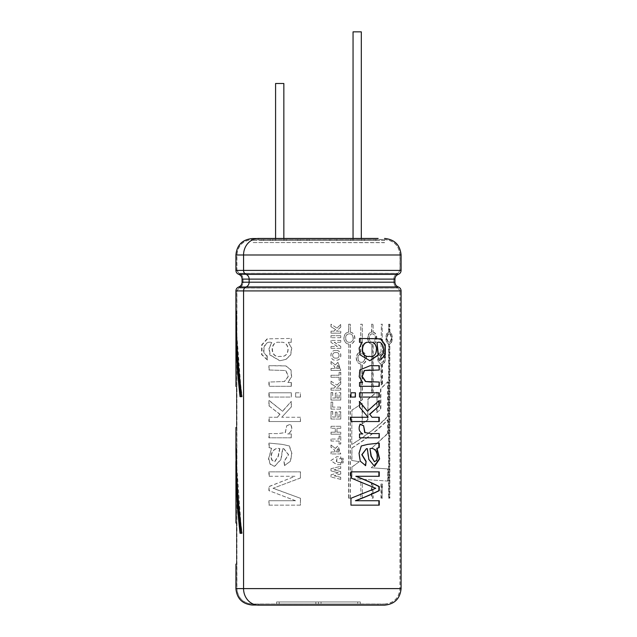 <?xml version="1.0" encoding="UTF-8"?>
<svg xmlns="http://www.w3.org/2000/svg" width="637" height="637" viewBox="0 0 637 637"><rect width="100%" height="100%" fill="white"/><g stroke="black" fill="none" stroke-linecap="round" stroke-linejoin="round"><path stroke-width="0.48" stroke-dasharray="3.19 2.39" d="M384.549 242.578L252.348 242.578L384.549 242.681M275.582 83.495L283.847 83.495M353.049 31.85L361.314 31.85M361.314 240.507L353.049 240.507L361.314 240.507L361.314 238.445M283.847 240.507L275.582 240.507L283.847 240.507L283.847 238.445M373.537 239.48L263.36 239.48L373.537 239.48L373.537 240.507L263.36 240.507L373.537 240.507M375.838 239.48L261.059 239.48L375.838 239.48L375.838 240.507L261.059 240.507L375.838 240.507M364.356 239.48L272.54 239.48L364.356 239.48L364.356 240.507L272.54 240.507L364.356 240.507M366.657 239.48L270.239 239.48L366.657 239.48L366.657 240.507L270.239 240.507L366.657 240.507M350.589 239.48L286.308 239.48L350.589 239.48L350.589 240.507L286.308 240.507L350.589 240.507M352.882 239.48L284.014 239.48L352.882 239.48L352.882 240.507L284.014 240.507L352.882 240.507M336.814 239.48L300.083 239.48L336.814 239.48L336.814 240.507L300.083 240.507L336.814 240.507M339.107 239.48L297.79 239.48L339.107 239.48L339.107 240.507L297.79 240.507L339.107 240.507M327.633 239.48L309.263 239.48L327.633 239.48L327.633 240.507L309.263 240.507L327.633 240.507M329.926 239.48L306.97 239.48L329.926 239.48L329.926 240.507L306.97 240.507L329.926 240.507M384.549 240.507L252.348 240.507L384.549 240.507L384.549 239.584L252.348 239.584L384.549 239.584C393.905 240.491 399.041 245.627 399.948 254.983L236.948 254.983L236.948 270.407L399.948 270.407L236.948 270.407L239.002 273.313C241.59 274.38 242.96 276.315 243.103 279.117L243.103 282.199C242.96 285.002 241.59 286.937 239.002 288.004L397.894 288.004L239.002 288.004L236.948 290.91L236.948 588.612L399.948 588.612L236.948 588.612C237.856 597.968 242.992 603.104 252.348 604.011L384.549 604.011L252.348 604.011M384.549 604.011C393.905 603.104 399.041 597.968 399.948 588.612L399.948 290.91L236.948 290.91L399.948 290.91L397.894 288.004C395.306 286.937 393.937 285.002 393.793 282.199L243.103 282.199L393.793 282.199L393.793 279.117L243.103 279.117L393.793 279.117C393.937 276.315 395.306 274.38 397.894 273.313L239.002 273.313L397.894 273.313L399.948 270.407L399.948 254.983L236.948 254.983C237.856 245.627 242.992 240.491 252.348 239.584L252.348 240.507M315.848 601.949L276.593 601.949L318.452 601.949L276.593 601.949L276.593 604.011L360.303 604.011L276.593 604.011L315.848 604.011L276.593 604.011L276.593 601.949L315.848 601.949L315.848 604.011M279.189 601.949L279.189 604.011L279.189 601.949M321.048 601.949L360.303 601.949L318.452 601.949L318.452 604.011L318.452 601.949L357.707 601.949L357.707 604.011L357.707 601.949L360.303 601.949L360.303 604.011L360.303 601.949L321.048 601.949L321.048 604.011M240.053 396.676L242.195 396.676C238.381 368.25 236.462 339.824 236.431 311.397L236.064 324.822L241.622 396.676L242.108 396.676L239.974 396.676C237.267 372.725 235.913 348.773 235.913 324.822M235.913 311.397L236.431 311.397C236.431 339.824 238.326 368.25 242.108 396.676M240.468 533.288C237.776 509.337 236.431 485.386 236.431 461.427L241.622 533.288L242.108 533.288L239.974 533.288C237.267 509.337 235.913 485.386 235.913 461.427M240.053 533.288L242.195 533.288C238.381 504.862 236.462 476.436 236.431 448.01L236.661 478.252M387.638 416.311C378.697 425.699 366.721 435.087 351.728 444.475L351.935 410.268L362.334 403.293L362.334 423.756L368.019 419.703L368.019 399.24L377.064 392.217L376.698 412.585L380.886 409.169L380.886 388.865L387.638 381.786L387.638 416.311L388.076 416.311C379.063 425.707 367.016 435.095 351.935 444.475M388.076 416.311L388.076 381.786M380.496 409.169L380.496 388.865L387.638 381.786M376.698 412.585L380.886 409.169M377.064 412.585L377.064 392.217M362.334 423.756L367.708 419.703L368.019 399.24M367.708 399.24L376.698 392.217M372.804 483.372L371.498 483.284L371.498 498.142L372.804 498.142L372.804 483.372L373.147 498.142L371.833 498.142L371.833 483.284L373.147 483.372M389.884 332.18L389.438 332.18C392.607 332.84 392.607 343.351 389.438 344.012L389.884 344.012C393.069 343.375 393.069 332.825 389.884 332.18L389.884 324.249L389 324.249L389 332.18C385.401 332.825 385.401 343.375 389 344.012L389 498.142L389.884 498.142L389.884 344.012M389 333.86C386.133 333.716 386.141 342.483 389 342.332C391.667 342.483 391.667 333.716 389 333.86L389.446 333.86C386.555 333.7 386.571 342.499 389.446 342.332C392.121 342.499 392.129 333.7 389.446 333.86M389.438 344.012L389.438 498.142L388.554 498.142L388.554 344.012C384.979 343.351 384.979 332.84 388.554 332.18L388.554 324.249L389.884 324.249M389.438 332.18L389.438 324.249M382.104 352.15C386.133 352.81 386.133 363.321 382.104 363.982L382.503 363.982C386.555 363.337 386.555 352.787 382.503 352.15L382.104 324.249L382.503 352.15M380.998 384.931L382.503 383.912L380.998 384.931L380.998 363.982C376.594 363.321 376.594 352.81 380.998 352.15L381.388 324.249L382.503 324.249M380.998 363.982L381.388 363.982C376.961 363.345 376.961 352.794 381.388 352.15M381.388 384.931L381.388 363.982M382.503 383.912L382.503 363.982M382.104 383.912L382.104 363.982M239.974 533.288L241.622 533.288M252.348 238.549L258.542 238.549A16.435 14.89 90 0 0 243.645 254.983L243.645 270.407A4.117 3.726 90 0 0 246.129 274.284A5.128 4.65 90 0 1 249.226 279.117L249.226 282.199A5.128 4.65 90 0 1 246.129 287.032A4.117 3.726 90 0 0 243.645 290.91L243.645 588.612A16.435 14.89 90 0 0 258.542 605.046L378.131 605.15L258.542 605.15L378.131 605.15L378.131 604.115L258.765 604.115L378.131 604.115M235.913 290.91L243.645 290.91L243.645 588.612A16.435 14.89 -90 0 0 258.542 605.046L256.862 605.046A16.538 14.985 90 0 1 243.557 588.612L243.557 290.91A4.212 3.822 90 0 1 246.097 286.937A5.024 4.555 -90 0 0 249.139 282.199L249.139 279.117A5.024 4.555 -90 0 0 246.097 274.38A4.212 3.822 90 0 1 243.557 270.407L243.557 254.983A16.538 14.985 90 0 1 256.862 238.549L258.542 238.549A16.435 14.89 -90 0 0 243.645 254.983L243.645 270.407A4.117 3.726 -90 0 0 246.129 274.284A5.128 4.65 -90 0 1 249.226 279.117L249.226 282.199A5.128 4.65 -90 0 1 246.129 287.032A4.117 3.726 -90 0 0 243.645 290.91L401.087 290.91M239.974 396.676L241.622 396.676M362.334 498.142L362.334 482.671L360.845 482.575L360.845 498.142L362.334 498.142L362.334 482.671M382.503 498.142L381.388 498.142L381.388 483.985L382.503 484.08L382.104 498.142L382.104 484.08L381.388 483.985M373.147 332.18C378.004 332.817 378.004 343.367 373.147 344.012L373.147 391.89L371.833 392.91L371.833 344.012C366.657 343.375 366.657 332.825 371.833 332.18L371.833 324.249L373.147 324.249L373.147 332.18L373.147 324.249M362.334 352.15C367.852 352.787 367.86 363.337 362.334 363.982L362.334 399.813L360.845 400.84L360.845 363.982C355.072 363.337 355.072 352.787 360.845 352.15L360.845 324.249L362.334 324.249L362.334 352.15L362.334 324.249M350.342 332.18C356.394 332.817 356.394 343.367 350.342 344.012L350.342 498.142L348.734 498.142L348.734 344.012C342.499 343.375 342.499 332.825 348.734 332.18L348.734 324.249L350.342 324.249L350.342 332.18L350.342 324.249M335.643 329.544L331.057 326.805L331.057 324.209L337.045 328.151L340.771 324.4L340.771 327.107L336.503 331.16L340.771 331.16L340.771 333.167L331.057 333.167L331.057 331.16L334.019 331.16L335.643 329.544L331.057 326.805M340.771 337.714L331.057 337.714L331.057 335.699L340.771 335.699L340.771 337.714L340.771 335.699M340.771 342.284L334.314 342.284L340.771 346.353L340.771 348.304L331.057 348.304L331.057 346.44L337.427 346.44L331.057 342.435L331.057 340.413L340.771 340.413L340.771 342.284L340.771 340.413M336.002 350.517L335.938 350.517C329.369 349.649 329.329 361.012 335.906 360.168C342.403 361.083 342.539 349.745 336.002 350.517M335.373 364.905L338.072 362.294L340.771 370.408L331.057 370.408L331.057 368.401L335.142 368.401C334.72 366.283 333.358 364.778 331.057 363.886L331.057 361.49L335.269 364.905L337.952 362.294L340.628 370.408L331.057 370.408M339.147 375.257L331.057 375.257L331.057 377.263L339.147 377.263L339.147 380.209L340.771 380.209L340.771 372.311L339.147 372.311L339.147 375.257L331.057 375.257M340.771 388.156L336.503 388.156L340.771 384.103L340.771 381.396L337.045 385.146L331.057 381.213L331.057 383.808L335.643 386.54L334.019 388.156L331.057 388.156L331.057 390.17L340.771 390.17L340.771 388.156L336.503 388.156M337.013 398.053L337.013 393.077L335.373 393.077L335.373 398.053L332.713 398.053L332.713 392.519L331.057 392.519L331.057 400.06L340.771 400.06L340.771 392.703L339.147 392.703L339.147 398.053L336.901 398.053L337.013 393.077M340.684 407.107L332.713 407.107L332.713 402.13L331.057 402.13L331.057 409.121L340.684 409.121L340.684 407.107L332.713 407.107M335.373 417.052L332.713 417.052L332.713 411.51L331.057 411.51L331.057 419.05L340.771 419.05L340.771 411.701L339.147 411.701L339.147 417.052L337.013 417.052L337.013 412.067L335.373 412.067L335.269 417.052L335.373 412.067M336.973 432.189L336.973 428.263L340.771 428.263L340.771 426.257L331.057 426.257L331.057 428.263L335.325 428.263L335.325 432.189L331.057 432.189L331.057 434.195L340.771 434.195L340.771 432.189L336.854 432.189L336.973 428.263M339.147 439.044L339.147 436.098L340.771 436.098L340.771 443.989L339.147 443.989L339.147 441.051L331.057 441.051L331.057 439.044L339.147 439.044L331.057 439.044M331.057 445.032L335.373 448.448L338.08 445.844L340.771 453.95L331.057 453.95L331.057 451.944L335.142 451.944C334.72 449.833 333.358 448.329 331.057 447.437L331.057 445.032L335.373 448.448M340.771 464.62L336.814 464.62L330.866 460.615L336.893 456.697L340.771 456.697L340.771 458.712L336.909 458.704L336.129 462.613L340.771 462.613L340.771 464.62L340.628 462.613L339.346 462.613M341.647 459.922L341.647 458.29L343.216 458.29L343.216 459.922L341.504 459.922L343.216 459.922M341.647 462.86L341.647 461.22L343.216 461.22L343.216 462.86L341.504 462.86L343.216 462.86M331.057 468.697L340.771 466.316L340.771 468.338L334.011 469.851L340.771 471.579L340.771 474.008L334.122 475.815L340.771 477.28L340.771 479.35L331.057 477.009L331.057 474.812L338.343 472.845L331.057 470.902L330.977 468.697L340.771 466.316M294.931 476.293L268.91 476.293L268.91 471.858L300.393 471.858L300.393 477.997L273.018 488.292L300.393 498.269L300.393 505.149L268.91 505.149L268.91 500.73L295.393 500.73L268.91 490.641L268.91 486.549L295.074 476.293L268.91 476.293M268.91 443.073L282.119 444.363L289.214 445.94L291.706 453.337L290.376 461.196L284.476 465.623L283.951 461.371L288.418 454.675L283.592 448.655L282.621 448.671L280.853 459.484L274.404 466.372L270.128 464.198L268.488 458.927L271.497 448.392L268.91 447.493L268.91 443.073L282.342 444.363L289.437 445.98L291.873 453.369L290.56 461.18L284.476 465.623M268.91 433.558L278.106 433.582L285.233 432.571L286.738 425.707L290.424 424.218C292.686 428.51 291.746 431.759 287.598 433.956L291.189 433.956L291.189 437.818L268.91 437.818L268.91 433.558L278.353 433.582L285.4 432.603L286.738 425.707M300.393 421.543L300.393 417.267L300.505 421.543L268.91 421.543L268.91 417.267L277.278 417.267L279.802 414.289L268.91 405.801L268.91 400.498L282.478 411.191L291.189 401.477L291.189 407.059L281.721 417.267L291.189 407.059M300.393 417.267L281.721 417.267M291.189 392.782L268.91 392.782L268.91 397.058L291.189 397.058L291.356 392.782L268.91 392.782M291.356 382.455L291.356 386.317L268.91 386.317L268.91 382.041L284.349 381.531L288.203 376.451L285.718 370.527L268.91 369.993L268.91 365.718L279.46 365.702L285.798 365.941L290.854 369.938L291.475 376.833L287.813 382.455L291.356 382.455L287.813 382.455M291.189 386.317L291.189 382.455M291.189 342.308L291.189 338.446L267.158 338.836L261.68 344.856L261.6 354.61L267.269 359.929L266.831 355.741C260.214 352.906 264.713 339.394 271.569 342.698L268.973 348.471L269.913 355.016L279.731 360.741L285.822 359.395L290.56 354.857L291.595 348.113L288.266 342.308L291.356 342.308L291.189 338.446M300.393 397.058L300.393 392.782L295.64 392.782L295.64 397.058L300.505 397.058L300.393 392.782M371.602 467.757L388.076 468.943L388.076 481.094L351.935 478.578L351.935 467.16L359.34 461.674L351.935 460.487L351.935 448.034C367.031 438.59 379.079 429.155 388.076 419.719L388.076 433.359L371.387 448.48L377.064 449.818L377.064 462.414L371.267 467.757L388.076 468.943M264.355 238.549L378.131 238.445L264.355 238.549M378.131 239.48L258.765 239.48L378.131 239.48L378.131 238.445L264.355 238.445M258.765 238.549L258.765 239.48M252.348 239.48L384.549 239.48L252.348 239.48C242.928 240.396 237.76 245.563 236.845 254.983L236.845 270.407L400.052 270.407L236.845 270.407L238.963 273.408C241.519 274.459 242.864 276.362 243 279.117L243 282.199C242.864 284.954 241.519 286.857 238.963 287.908L397.934 287.908L238.963 287.908L236.845 290.91L236.845 588.612L400.052 588.612L236.845 588.612C237.76 598.032 242.928 603.199 252.348 604.115L384.549 604.115L252.348 604.115M258.765 604.115L258.765 605.046M252.348 605.046L258.542 605.15M381.953 353.822C378.378 353.662 378.394 362.461 381.953 362.302C385.337 362.469 385.345 353.67 381.953 353.822L381.555 353.822C377.996 353.678 378.012 362.445 381.555 362.302C384.915 362.453 384.923 353.686 381.555 353.822M372.494 333.86C368.297 333.7 368.313 342.499 372.494 342.332C376.523 342.499 376.531 333.7 372.494 333.86L372.151 333.86C367.979 333.716 368.003 342.483 372.151 342.332C376.164 342.483 376.172 333.716 372.151 333.86M361.593 353.822C356.887 353.662 356.911 362.461 361.593 362.302C366.164 362.469 366.171 353.67 361.593 353.822L361.322 353.822C356.64 353.678 356.664 362.445 361.322 362.302C365.869 362.453 365.877 353.686 361.322 353.822M349.538 333.86C344.45 333.7 344.474 342.499 349.538 342.332C354.522 342.499 354.538 333.7 349.538 333.86L349.347 333.86C344.283 333.716 344.306 342.483 349.347 342.332C354.307 342.483 354.315 333.716 349.347 333.86M335.962 352.595C331.646 351.815 331.646 358.83 335.962 358.082C340.174 358.894 340.254 351.815 335.978 352.595L335.866 352.595C331.558 351.823 331.566 358.822 335.85 358.082C340.031 358.886 340.126 351.823 335.866 352.595L335.85 352.595M336.694 368.401L337.952 364.38L339.147 368.401L336.583 368.401L337.833 364.38L339.147 368.401M336.694 451.944L337.952 447.93L339.147 451.944L336.583 451.944L337.825 447.93L339.147 451.944M272.095 460.463C268.902 454.651 273.711 446.887 279.611 448.655L278.13 456.14L274.515 461.761L272.381 460.463C269.22 454.683 273.958 446.895 279.858 448.655L279.611 448.655M279.651 342.372C269.451 340.309 269.769 358.75 279.93 356.322C290.615 358.488 290.52 340.246 279.818 342.372L279.651 342.372M388.076 481.094L351.935 478.578M351.728 478.578L351.935 467.16M351.728 467.16L359.34 461.674M359.085 461.674L351.935 460.487M351.728 460.487L351.935 448.034M351.728 448.034C366.721 438.598 378.697 429.163 387.638 419.719L388.076 419.719M387.638 419.719L387.638 433.359L388.076 433.359M387.638 433.359L371.387 448.48M371.053 448.48L377.064 449.818M376.698 449.818L377.064 462.414M376.698 462.414L371.267 467.757M387.638 481.094L387.638 468.943M355.414 397.058L350.764 397.058L350.963 392.782M355.183 392.782L350.764 392.782M376.634 342.698C382.463 339.41 386.038 352.914 380.623 355.741L380.647 359.929M373.417 338.422L359.539 338.446M362.206 342.308L359.539 342.308M359.276 342.308L359.276 338.446M361.935 342.308L358.91 348.105L359.841 354.833L369.89 360.741M369.484 342.372L369.635 342.372C378.497 340.333 378.235 358.727 369.388 356.322M359.539 386.317L359.539 382.455M359.276 386.317L379.262 386.317M378.88 382.041L370.901 382.065M370.105 369.97L378.88 369.993M376.833 365.718L379.262 365.718M369.794 365.702L359.579 369.962L359.013 376.833L362.349 382.455L359.276 382.455M379.262 397.058L359.539 397.058M359.276 397.058L359.276 392.782L379.262 392.782M379.262 421.543L350.963 421.543M371.713 417.267L379.262 417.267M378.88 400.498L367.135 411.191M359.276 401.477L359.539 407.059M359.276 407.059L368.114 417.267M350.764 421.543L350.963 417.267M350.764 417.267L367.804 417.267M378.88 433.558L371.363 433.582M359.977 424.218C357.914 428.502 358.774 431.751 362.541 433.956L362.819 433.956M362.541 433.956L359.539 433.956M359.276 433.956L359.539 437.818M359.276 437.818L379.262 437.818M366.14 448.655L367 448.671L368.552 459.396L374.556 466.372M378.88 443.073L367.43 444.363L361.044 445.98L358.806 453.361L360.009 461.172L365.646 465.623M374.086 461.753L376.555 460.463M376.188 460.463C378.888 454.683 374.89 446.895 369.667 448.655M350.963 477.997L350.764 471.858L379.262 471.858M350.764 477.997L375.75 488.292M375.392 488.292L350.963 498.269M350.764 498.269L350.963 505.149M350.764 505.149L379.262 505.149M355.414 500.73L379.262 500.73M355.844 476.293L379.262 476.293M295.64 392.782L295.64 397.058M295.783 392.782L300.505 392.782M295.783 397.058L300.505 397.058M288.266 342.308L291.762 348.113L290.743 354.841L286.037 359.387L279.977 360.741L270.207 354.992L269.284 348.463L271.569 342.698M271.864 342.698C265.024 339.41 260.589 352.914 267.158 355.741L266.831 355.741M267.158 355.741L267.269 359.929M267.588 359.929L261.958 354.602L262.03 344.888L267.492 338.836L291.356 338.446M279.89 342.372C269.754 340.333 270.064 358.727 280.169 356.322C290.83 358.456 290.647 340.246 280.057 342.372L279.89 342.372M288.457 342.308L291.356 342.308M291.356 386.317L269.22 386.317L269.22 382.041L284.596 381.515L288.394 376.419L285.925 370.527L268.91 369.993M269.22 369.993L268.91 365.718M269.22 365.718L285.973 365.941L291.021 369.93L291.65 376.809L288.004 382.455M268.91 397.058L291.189 397.058M269.22 397.058L269.22 392.782M291.356 397.058L291.356 392.782M277.278 417.267L268.91 417.267M277.533 417.267L279.802 414.289M280.041 414.289L268.91 405.801M269.22 405.801L268.91 400.498M269.22 400.498L282.478 411.191M282.701 411.191L291.189 401.477M291.356 407.059L291.356 401.477M300.505 417.267L281.952 417.267M300.505 421.543L268.91 421.543M269.22 421.543L269.22 417.267M286.937 425.707L290.599 424.218C292.853 428.502 291.913 431.751 287.789 433.956L287.598 433.956M287.789 433.956L291.189 433.956M291.356 433.956L291.189 437.818M291.356 437.818L268.91 437.818M269.22 437.818L269.22 433.558M284.691 465.623L284.166 461.371L288.609 454.683L283.807 448.655L282.621 448.671M282.844 448.671L281.108 459.396L274.682 466.372L270.414 464.174L268.79 458.887L271.497 448.392M271.792 448.392L268.91 447.493M269.22 447.493L269.22 443.073M279.858 448.655L278.377 456.172L274.786 461.761L272.381 460.463M300.393 477.997L300.505 471.858L268.91 471.858M300.505 477.997L273.018 488.292M273.305 488.292L300.393 498.269M300.505 498.269L300.393 505.149M300.505 505.149L268.91 505.149M269.22 505.149L268.91 500.73M269.22 500.73L295.393 500.73M295.544 500.73L268.91 490.641M269.22 490.641L268.91 486.549M269.22 486.549L295.074 476.293M269.22 476.293L269.22 471.858M340.771 468.338L334.011 469.851M333.915 469.851L340.771 471.579M340.628 471.579L340.771 474.008M340.628 474.008L334.122 475.815M334.027 475.815L340.771 477.28M340.628 477.28L340.771 479.35M340.628 479.35L331.057 477.009M330.977 477.009L331.057 474.812M330.977 474.812L338.343 472.845M338.215 472.845L331.057 470.902M330.977 470.902L330.977 468.697M340.628 468.338L340.628 466.316M343.056 462.86L343.216 461.22M341.504 462.86L341.647 461.22M341.504 461.22L343.056 461.22M343.056 459.922L343.216 458.29M341.504 459.922L341.647 458.29M341.504 458.29L343.056 458.29M340.628 464.62L336.702 464.628L330.786 460.591L336.782 456.689L340.628 456.697L340.628 458.712L336.798 458.704L336.949 462.613L339.21 462.613M340.771 453.95L331.057 453.95M330.977 453.95L331.057 451.944M330.977 451.944L335.142 451.944M335.038 451.944C334.616 449.833 333.262 448.329 330.977 447.437L331.057 447.437M330.977 447.437L330.977 445.032M339.019 451.944L336.583 451.944M335.269 448.448L337.96 445.844L340.628 453.95M339.147 443.989L340.628 443.989L340.771 436.098M339.019 443.989L339.147 441.051M339.019 441.051L331.057 441.051M330.977 441.051L330.977 439.044M339.019 439.044L339.147 436.098M339.019 436.098L340.628 436.098M340.771 434.195L340.771 432.189M340.628 434.195L331.057 434.195M330.977 434.195L331.057 432.189M330.977 432.189L335.325 432.189M335.221 432.189L335.325 428.263M335.221 428.263L331.057 428.263M330.977 428.263L331.057 426.257M336.854 428.263L340.628 428.263L340.771 426.257M340.628 426.257L330.977 426.257M336.854 432.189L340.628 432.189M335.269 412.067L337.013 412.067M336.901 412.067L337.013 417.052M336.901 417.052L339.147 417.052M339.019 417.052L339.147 411.701M339.019 411.701L340.771 411.701M340.628 411.701L340.771 419.05M340.628 419.05L331.057 419.05M330.977 419.05L331.057 411.51M330.977 411.51L332.713 411.51M332.625 411.51L332.713 417.052M332.625 417.052L335.269 417.052M331.057 409.121L340.684 409.121M330.977 409.121L331.057 402.13M330.977 402.13L332.713 402.13M332.625 407.107L332.625 402.13M340.54 409.121L340.54 407.107M336.901 398.053L339.147 398.053M339.019 398.053L339.147 392.703M339.019 392.703L340.771 392.703M340.628 392.703L340.771 400.06M340.628 400.06L331.057 400.06M330.977 400.06L331.057 392.519M330.977 392.519L332.713 392.519M332.625 392.519L332.713 398.053M332.625 398.053L335.373 398.053M335.269 398.053L335.373 393.077M335.269 393.077L336.901 393.077M331.057 390.17L340.771 390.17M330.977 390.17L331.057 388.156M330.977 388.156L334.019 388.156M333.923 388.156L335.643 386.54M335.54 386.54L331.057 383.808M330.977 383.808L331.057 381.213M330.977 381.213L337.045 385.146M336.925 385.146L340.771 381.396M340.628 381.396L340.771 384.103M340.628 384.103L336.392 388.156M340.628 390.17L340.628 388.156M339.019 375.257L339.147 372.311M339.019 372.311L340.771 372.311M339.147 380.209L340.771 380.209M340.628 380.209L340.628 372.311M339.019 380.209L339.147 377.263M339.019 377.263L331.057 377.263M330.977 377.263L330.977 375.257M330.977 370.408L331.057 368.401M330.977 368.401L335.142 368.401M335.038 368.401C334.616 366.291 333.262 364.786 330.977 363.886L331.057 363.886M330.977 363.886L331.057 361.49M330.977 361.49L335.269 364.905M339.019 368.401L336.583 368.401M335.89 350.517L335.826 350.517C329.297 349.665 329.249 360.996 335.795 360.168C342.268 361.068 342.387 349.761 335.89 350.517M340.771 348.304L340.771 346.353M340.628 348.304L331.057 348.304M330.977 348.304L331.057 346.44M330.977 346.44L337.427 346.44M337.307 346.44L331.057 342.435M330.977 342.435L331.057 340.413M340.628 340.413L330.977 340.413M340.628 342.284L334.314 342.284M334.21 342.284L340.628 346.353M340.628 335.699L331.057 335.699M340.628 337.714L331.057 337.714M330.977 337.714L330.977 335.699M330.977 326.805L330.977 324.209L337.045 328.151M336.925 328.151L340.771 324.4M340.628 324.4L340.771 327.107M340.628 327.107L336.503 331.16M336.392 331.16L340.771 331.16M340.628 331.16L340.771 333.167M340.628 333.167L331.057 333.167M330.977 333.167L331.057 331.16M330.977 331.16L334.019 331.16M333.923 331.16L335.54 329.544M348.734 498.142L350.342 498.142M348.543 498.142L348.734 344.012M348.543 344.012C342.348 343.351 342.348 332.84 348.543 332.18L348.734 332.18M348.543 332.18L348.734 324.249M348.543 324.249L350.143 324.249M350.143 332.18C356.155 332.84 356.163 343.351 350.143 344.012L350.342 344.012M350.143 498.142L350.143 344.012M362.055 352.15C367.549 352.802 367.557 363.321 362.055 363.982L362.063 399.813L360.845 400.84M360.582 400.84L360.845 363.982M360.582 363.982C354.833 363.321 354.833 352.81 360.582 352.15L360.845 352.15M360.582 352.15L360.845 324.249M360.582 324.249L362.055 324.249M373.147 391.89L371.833 392.91M371.498 392.91L371.833 344.012M371.498 344.012C366.355 343.351 366.355 332.84 371.498 332.18L371.833 332.18M371.498 332.18L371.833 324.249M371.498 324.249L372.804 324.249M372.804 332.18C377.63 332.84 377.637 343.351 372.804 344.012L373.147 344.012M372.804 391.89L372.804 344.012M380.998 352.15L381.388 324.249M380.998 324.249L382.104 324.249M388.554 332.18L389 332.18M388.554 324.249L389 324.249M389.438 498.142L389.884 498.142M388.554 498.142L389 498.142M388.554 344.012L389 344.012M382.503 484.08L382.104 484.08M382.104 498.142L381.388 498.142M380.998 498.142L380.998 483.985M360.845 482.575L360.845 498.142M360.582 482.575L362.055 482.671M360.582 498.142L362.055 498.142M351.728 444.475L351.935 410.268M351.728 410.268L362.334 403.293M362.063 423.756L362.063 403.293M242.195 533.288L241.71 533.288M242.108 533.288C238.326 504.862 236.431 476.436 236.431 448.01L235.913 448.01M240.468 396.676C237.776 372.725 236.431 348.773 236.431 324.822L236.661 341.639M242.195 396.676L241.71 396.676M236.431 386.412L235.953 386.412L236.462 386.412L236.462 427.475L235.953 427.475L236.462 427.475L236.431 386.412L236.462 427.475M236.462 564.087L235.953 564.087L236.462 564.087L236.431 523.025L235.953 523.025L236.462 523.025L236.462 564.087L236.462 523.025M235.913 588.612L401.087 588.612M238.652 287.032L245.874 287.032M242.076 282.199L394.924 282.199M242.076 279.117L394.924 279.117M238.652 274.284L245.874 274.284M235.913 270.407L401.087 270.407M235.913 254.983L401.087 254.983M398.276 286.937L246.097 286.937M398.276 274.38L246.097 274.38M236.845 254.983L400.052 254.983L236.845 254.983M238.963 273.408L397.934 273.408L238.963 273.408M243 279.117L393.897 279.117L243 279.117M243 282.199L393.897 282.199L243 282.199M236.845 290.91L400.052 290.91L236.845 290.91M353.049 240.507L353.049 238.445M275.582 240.507L275.582 238.445M263.36 240.507L263.36 239.48M261.059 240.507L261.059 239.48M272.54 240.507L272.54 239.48M270.239 240.507L270.239 239.48M286.308 240.507L286.308 239.48M284.014 240.507L284.014 239.48M300.083 240.507L300.083 239.48M297.79 240.507L297.79 239.48M309.263 240.507L309.263 239.48M306.97 240.507L306.97 239.48M384.549 604.115C393.969 603.199 399.136 598.032 400.052 588.612L400.052 290.91L397.934 287.908C395.378 286.857 394.032 284.954 393.897 282.199L393.897 279.117C394.032 276.362 395.378 274.459 397.934 273.408L400.052 270.407L400.052 254.983C399.136 245.563 393.969 240.396 384.549 239.48M381.953 362.302L381.555 362.302M389.446 342.332L389 342.332"/><path stroke-width="0.96" d="M283.847 238.445L283.847 83.495L275.582 83.495L275.582 238.445M361.314 238.445L361.314 31.85L353.049 31.85L353.049 238.445M235.913 311.397L235.913 324.822C235.937 348.773 237.314 372.725 240.053 396.676L241.71 396.676C237.88 368.25 235.953 339.824 235.913 311.397M236.064 461.427L235.913 461.427C235.937 485.386 237.314 509.337 240.053 533.288L241.71 533.288C237.88 504.862 235.953 476.436 235.913 448.01L236.048 461.427M235.953 523.025L235.913 461.427M235.953 386.412L235.913 324.822M356.083 476.293L379.262 476.293L379.262 471.858L350.963 471.858L350.963 477.997L375.75 488.292L350.963 498.269L350.963 505.149L379.262 505.149L379.262 500.73L355.645 500.73C364.587 497.37 372.462 494.001 379.262 490.641L379.262 486.549C372.573 483.133 364.85 479.717 356.083 476.293L355.844 476.293C364.555 479.717 372.239 483.133 378.88 486.549L379.262 486.549M365.646 465.623L366.116 461.371L362.071 454.675L366.442 448.655L367.31 448.671L368.887 459.484L374.556 466.372L379.62 458.927L377.064 448.392L379.262 447.493L379.262 443.073L367.732 444.363L361.322 445.964L359.061 453.345L360.271 461.164L365.646 465.623M359.539 437.818L379.262 437.818L379.262 433.558L371.363 433.582L365.025 432.603L363.6 425.707L360.239 424.218C358.169 428.51 359.029 431.759 362.819 433.956L359.539 433.956L359.539 437.818M350.963 417.267L368.114 417.267L359.539 407.059L359.539 401.477L367.438 411.191L379.262 400.498L379.262 405.801L369.826 414.289L372.048 417.267L379.262 417.267L379.262 421.543L350.963 421.543L350.963 417.267M359.539 392.782L379.262 392.782L379.262 397.058L359.539 397.058L359.539 392.782M379.262 365.718L370.121 365.702L359.849 369.93L359.268 376.825L362.62 382.455L359.539 382.455L359.539 386.317L379.262 386.317L379.262 382.041L365.757 381.531L362.27 376.451L364.523 370.527L379.262 369.993L379.262 365.718M362.206 342.308L359.164 348.105L360.104 354.841L369.89 360.741L378.402 355.048L377 342.698C382.845 339.394 386.468 352.906 381.014 355.741L380.647 359.929L385.321 354.61L385.258 344.856L380.735 338.836L359.539 338.446L359.539 342.308L362.206 342.308M355.414 397.058L355.414 392.782L350.963 392.782L350.963 397.058L355.414 397.058M235.953 564.087L235.913 588.612L401.087 588.612C400.108 598.661 394.598 604.171 384.549 605.15L258.542 605.15A16.538 14.985 -90 0 1 243.557 588.612L243.557 290.91A4.212 3.822 -90 0 1 246.097 286.937A5.024 4.555 90 0 0 249.139 282.199L249.139 279.117A5.024 4.555 90 0 0 246.097 274.38A4.212 3.822 -90 0 1 243.557 270.407L243.557 254.983A16.538 14.985 -90 0 1 258.542 238.445L378.131 238.445M264.355 238.445L258.542 238.445A16.538 14.985 90 0 0 256.862 238.549L252.348 238.549C242.363 239.52 236.884 244.998 235.913 254.983L401.087 254.983L401.087 270.407C400.992 272.325 400.052 273.647 398.276 274.38L246.097 274.38M384.549 605.15L378.131 605.15M258.542 605.15A16.538 14.985 90 0 1 256.862 605.046L252.348 605.046C242.363 604.075 236.884 598.597 235.913 588.612M369.986 448.655L371.299 456.148L374.437 461.753L376.555 460.463C379.27 454.651 375.209 446.887 369.986 448.655L370.965 456.148L374.437 461.753M369.954 342.372C378.864 340.309 378.601 358.75 369.707 356.322C360.12 358.488 360.208 340.246 369.802 342.372L369.954 342.372M355.183 397.058L355.414 392.782M380.647 359.913L384.82 354.992L385.074 346.249L381.85 339.497L375.918 338.438M369.723 360.741L378.067 354.936L377 342.698M369.707 356.322L369.388 356.322C359.817 358.456 359.985 340.246 369.484 342.372L369.802 342.372M378.88 386.317L379.262 382.041M371.228 382.065L365.431 381.515L361.991 376.419L364.237 370.527L370.105 369.97M378.88 365.718L379.262 369.993M376.467 365.718L371.578 365.71M378.88 397.058L378.88 392.782M378.88 421.543L378.88 417.267M369.826 414.289L372.048 417.267M369.5 414.289L379.262 405.801M378.88 405.801L378.88 400.88M359.276 401.477L367.438 411.191M371.363 433.582L364.714 432.595L363.6 425.707M378.88 437.818L379.262 433.558M363.321 425.707L359.977 424.218M374.413 466.364L379.254 458.744L377.064 448.392M376.698 448.392L379.262 447.493M378.88 447.493L378.88 443.344M365.351 465.623L366.116 461.371M365.821 461.371L361.8 454.683L366.458 448.647M378.88 505.149L378.88 500.73M379.262 490.641L378.88 490.641C372.127 494.001 364.3 497.37 355.414 500.73L355.645 500.73M378.88 490.641L378.88 486.549M378.88 476.293L378.88 471.858M236.661 478.252L238.015 505.858L240.539 533.288M236.661 341.639L238.015 369.245L240.539 396.676M235.953 427.475L235.913 448.329M246.097 286.937L398.276 286.937C400.052 287.669 400.992 288.991 401.087 290.91L235.913 290.91C236.008 289.039 236.924 287.749 238.652 287.032L245.874 287.032M398.276 286.937C396.158 286.061 395.044 284.484 394.924 282.199L242.076 282.199C241.956 284.532 240.818 286.14 238.652 287.032M394.924 282.199L394.924 279.117L242.076 279.117L242.076 282.199M245.874 274.284L238.652 274.284C240.818 275.176 241.956 276.784 242.076 279.117M401.087 270.407L235.913 270.407L235.913 254.983M235.913 311.716L235.913 290.91M401.087 290.91L401.087 588.612M238.652 274.284C236.924 273.568 236.008 272.278 235.913 270.407M394.924 279.117C395.044 276.832 396.158 275.256 398.276 274.38M401.087 254.983C400.108 244.934 394.598 239.424 384.549 238.445"/></g></svg>
